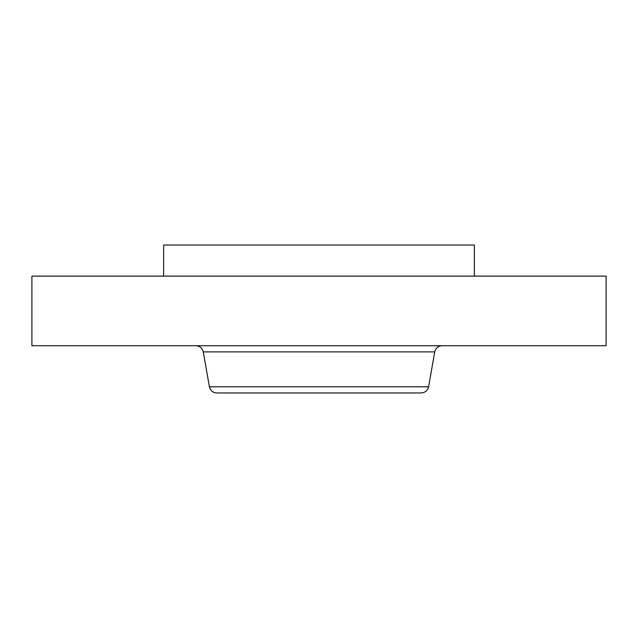 <?xml version="1.0" encoding="UTF-8"?>
<svg xmlns="http://www.w3.org/2000/svg" width="638" height="638" viewBox="0 0 638 638"><rect width="100%" height="100%" fill="white"/><g stroke="black" fill="none" stroke-linecap="round" stroke-linejoin="round"><path stroke-width="0.96" d="M163.639 276.118L163.639 245.048L474.361 245.048L474.361 276.118M31.9 276.118L606.1 276.118L606.1 345.724L31.9 345.724L31.9 276.118M428.584 386.787L209.416 386.787C210.373 390.615 212.821 392.665 216.753 392.952L421.247 392.952C425.179 392.665 427.627 390.615 428.584 386.787L434.741 351.881C435.706 348.061 438.154 346.003 442.086 345.724M209.416 386.787L203.259 351.881L434.741 351.881M203.259 351.881C202.294 348.061 199.846 346.003 195.914 345.724"/></g></svg>
